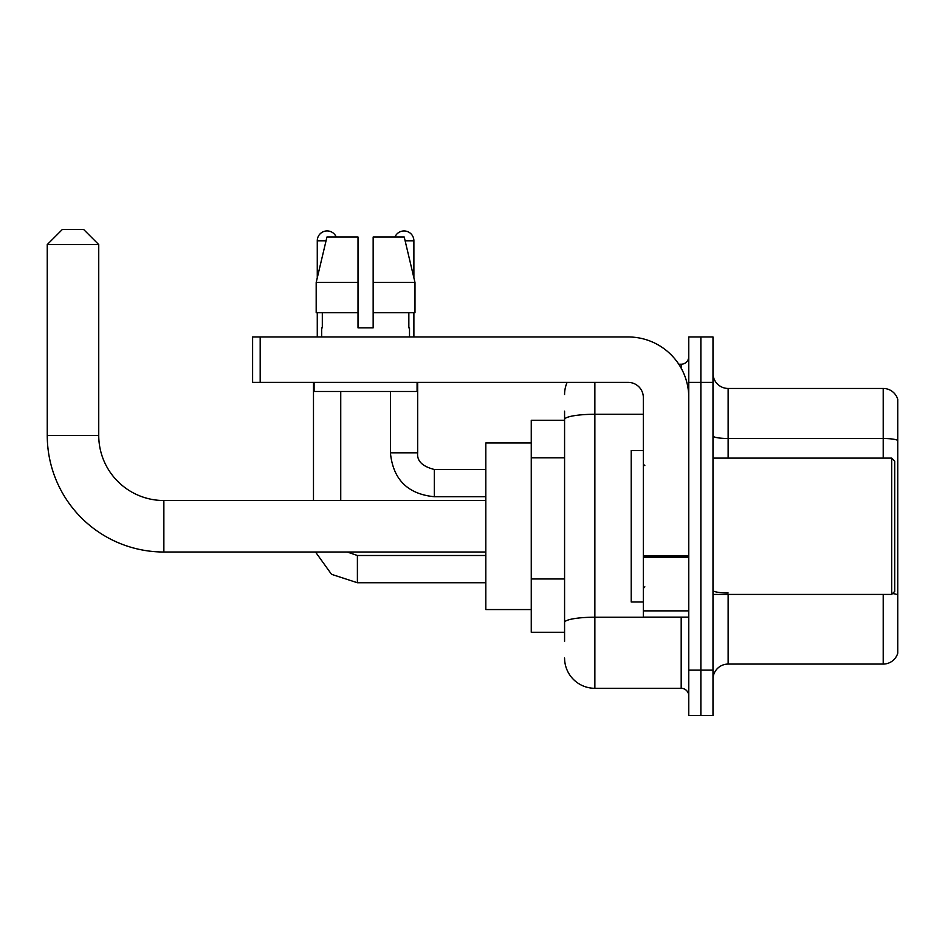 <?xml version="1.0" encoding="UTF-8"?>
<svg xmlns="http://www.w3.org/2000/svg" width="945" height="945" viewBox="0 0 945 945"><rect width="100%" height="100%" fill="white"/><g stroke="black" fill="none" stroke-linecap="round" stroke-linejoin="round"><path stroke-width="1.42" d="M564.578 448.71L564.578 411.169L564.578 420.253L531.255 420.253L531.255 632.276L564.578 632.276M564.578 641.36L564.578 411.169M688.763 670.135L688.763 715.566L700.871 715.566L700.871 670.135L700.871 715.566L712.991 715.566L712.991 670.135L700.871 670.135L700.871 382.394L700.871 670.135L688.763 670.135L688.763 382.394L700.871 382.394L700.871 336.963L700.871 382.394L712.991 382.394L712.991 670.135M712.991 382.394L712.991 336.963L688.763 336.963L688.763 382.394M594.866 382.394L594.866 688.303L681.191 688.303L681.191 617.132M678.77 364.215L681.191 364.215A7.572 7.572 0 0 0 688.763 356.643M564.578 627.728L564.578 588.038M688.763 695.874A7.572 7.572 0 0 0 681.191 688.303M564.578 394.502A30.287 30.287 0 0 1 567.106 382.394M594.866 688.303A30.287 30.287 0 0 1 564.578 658.015M712.991 679.219A15.144 15.144 0 0 1 728.134 664.075L883.209 664.075L883.209 594.417M897.75 399.357A15.144 15.144 0 0 0 883.209 388.454A15.144 15.144 0 0 1 897.75 399.357L897.75 653.172A15.144 15.144 0 0 1 883.209 664.075M892.564 593.543A15.144 2.634 180 0 1 897.75 594.877L897.75 440.405A15.144 2.634 180 0 0 883.209 438.504L883.209 388.454L728.134 388.454A15.144 15.144 0 0 1 712.991 373.31A15.144 15.144 0 0 0 728.134 388.454L728.134 458.112M373.157 327.868L358.013 327.868L373.157 327.868L358.013 327.868L373.157 327.868L373.157 237.006L404.224 237.006L414.985 282.437L414.985 312.724L373.157 312.724M394.963 237.006A9.84 9.84 0 0 1 413.886 240.798L413.886 277.83L414.985 282.437L373.157 282.437M358.013 282.437L358.013 312.724L358.013 282.437L358.013 312.724L316.185 312.724L316.185 282.437L326.946 237.006L358.013 237.006L358.013 282.437L316.185 282.437L317.272 277.83L317.272 240.798L326.037 240.798M485.824 552.01L163.863 552.01A116.613 116.613 0 0 1 47.25 435.397L47.25 244.578L62.394 229.434L83.597 229.434L98.741 244.578L47.25 244.578M163.863 552.01L163.863 500.519A65.122 65.122 0 0 1 98.741 435.397L98.741 244.578M531.255 442.969L485.824 442.969L485.824 609.56L531.255 609.56M317.272 240.798A9.84 9.84 0 0 1 336.207 237.006M340.743 500.519L340.743 391.478M313.48 500.519L313.48 382.394M317.272 312.724L317.272 336.963M413.886 312.724L413.886 336.963M688.763 617.132L643.332 617.132L643.332 555.884L688.763 555.884M688.763 397.538A60.574 60.574 0 0 0 628.177 336.963L260.182 336.963L260.182 382.394L628.177 382.394A15.144 15.144 0 0 1 643.332 397.538L643.332 555.884M260.182 382.394L252.61 382.394L252.61 336.963L260.182 336.963M321.666 327.868L322.316 327.868L321.666 327.868L321.666 336.963M409.504 327.868L408.842 327.868L409.504 327.868L409.504 336.963M408.842 312.724L408.842 327.868M358.013 312.724L358.013 327.868M322.316 327.868L322.316 312.724M314.094 382.394L314.094 391.478L417.076 391.478L417.076 382.394M414.985 312.724L414.985 282.437L404.224 237.006M326.946 237.006L316.185 282.437M891.69 458.112L894.726 461.136L894.726 591.381L891.69 594.417L891.69 458.112L712.991 458.112M643.332 450.541L631.213 450.541L631.213 601.989L643.332 601.989M564.578 457.793L531.255 457.793M564.578 578.954L531.255 578.954M683.814 617.132A7.572 1.311 0 0 1 681.191 617.215L594.866 617.215A30.287 5.257 180 0 0 564.578 622.471M564.578 419.533A30.287 5.257 180 0 1 594.866 414.276L643.332 414.276M681.191 368.207L681.191 364.215M728.134 594.417L728.134 664.075M883.209 458.112L883.209 438.504L728.134 438.504A15.144 2.634 0 0 1 712.991 435.881M728.134 592.976A15.144 2.634 0 0 1 712.991 590.353M47.25 435.397L98.741 435.397M357.399 555.518L357.399 582.746L331.518 574.312L315.512 552.01L331.518 574.312L357.399 582.746L485.824 582.746M417.678 382.394L417.678 452.809C416.757 460.888 422.309 466.44 434.334 469.476C422.309 466.44 416.757 460.888 417.678 452.809C416.757 460.888 422.309 466.44 434.334 469.476L434.334 496.727C407.697 494.093 393.049 479.458 390.415 452.809L417.655 452.809M405.121 240.798L413.886 240.798M688.763 557.207L643.332 557.207M643.332 610.872L688.763 610.872M485.824 500.519L163.863 500.519M347.205 552.01L357.399 555.495L347.205 552.01M485.824 555.495L357.399 555.495M390.415 452.809C393.049 479.458 407.697 494.093 434.334 496.727C407.697 494.093 393.049 479.458 390.415 452.809L390.415 391.478M485.824 496.727L434.334 496.727M485.824 469.476L434.334 469.476M712.991 594.417L891.69 594.417M644.844 465.684L643.332 464.172M644.844 586.833L643.332 588.357"/></g></svg>
